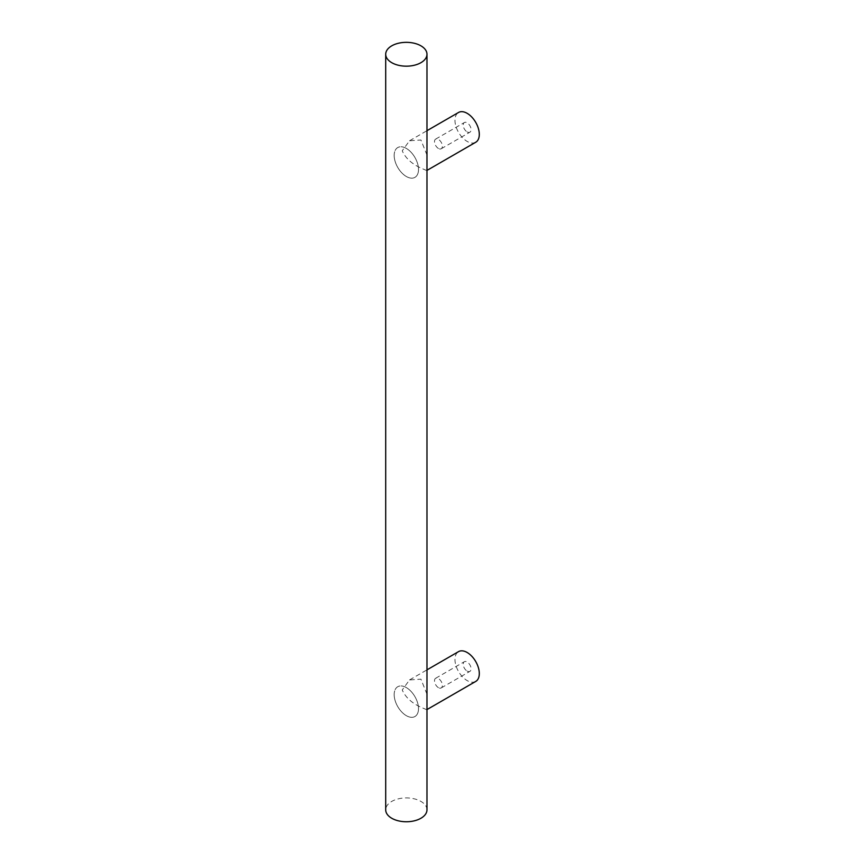 <?xml version="1.0" encoding="UTF-8"?>
<svg xmlns="http://www.w3.org/2000/svg" width="865" height="865" viewBox="0 0 865 865"><rect width="100%" height="100%" fill="white"/><g stroke="black" fill="none" stroke-linecap="round" stroke-linejoin="round"><path stroke-width="0.65" stroke-dasharray="4.33 3.24" d="M394.18 694.606A17.192 9.926 -120 0 0 401.684 711.917A17.192 9.926 -120 0 0 414.94 716.523A17.192 9.926 -120 0 0 414.94 696.671A17.192 9.926 -120 0 0 397.738 686.734A17.192 9.926 -120 0 0 394.18 694.606M426.975 694.195L420.931 679.166L409.534 679.933L402.247 689.956C405.382 697.158 411.61 702.931 420.931 707.246L426.726 709.722L426.975 709.062M394.18 155.44A17.192 9.926 -120 0 0 401.684 172.751A17.192 9.926 -120 0 0 414.94 177.357A17.192 9.926 -120 0 0 414.94 157.495A17.192 9.926 -120 0 0 397.738 147.569A17.192 9.926 -120 0 0 394.18 155.44M426.975 155.03L420.931 140L409.534 140.768L402.247 150.78C405.382 157.992 411.61 163.755 420.931 168.08L426.726 170.546L426.975 169.897M426.975 809.835A20.63 11.915 0 0 0 420.931 801.412A20.63 11.915 0 0 0 398.441 798.827A20.63 11.915 0 0 0 385.704 809.835M438.436 148.477A5.579 3.222 60 0 1 434.803 143.568A5.579 3.222 60 0 1 435.657 139.103A5.579 3.222 60 0 1 441.226 142.325A5.579 3.222 60 0 1 441.226 148.758A5.579 3.222 60 0 1 438.436 148.477M467.132 131.912A5.579 3.222 -120 0 0 469.922 132.194A5.579 3.222 -120 0 0 469.922 125.749A5.579 3.222 -120 0 0 464.354 122.538A5.579 3.222 -120 0 0 463.499 127.004A5.579 3.222 -120 0 0 467.132 131.912M475.739 142.249A17.192 9.926 60 0 1 467.132 141.406A17.192 9.926 60 0 1 455.898 126.247A17.192 9.926 60 0 1 458.536 112.472M406.334 176.503A17.192 9.926 60 0 1 395.1 161.355A17.192 9.926 60 0 1 397.738 147.569A17.192 9.926 60 0 1 414.94 157.495A17.192 9.926 60 0 1 414.94 177.357A17.192 9.926 60 0 1 406.334 176.503M438.436 687.653A5.579 3.222 60 0 1 434.803 682.734A5.579 3.222 60 0 1 435.657 678.268A5.579 3.222 60 0 1 441.226 681.49A5.579 3.222 60 0 1 441.226 687.924A5.579 3.222 60 0 1 438.436 687.653M467.132 671.078A5.579 3.222 -120 0 0 469.922 671.359A5.579 3.222 -120 0 0 469.922 664.915A5.579 3.222 -120 0 0 464.354 661.703A5.579 3.222 -120 0 0 463.499 666.169A5.579 3.222 -120 0 0 467.132 671.078M475.739 681.425A17.192 9.926 60 0 1 467.132 680.571A17.192 9.926 60 0 1 455.898 665.412A17.192 9.926 60 0 1 458.536 651.637M406.334 715.669A17.192 9.926 60 0 1 395.1 700.52A17.192 9.926 60 0 1 397.738 686.734A17.192 9.926 60 0 1 414.94 696.671A17.192 9.926 60 0 1 414.94 716.523A17.192 9.926 60 0 1 406.334 715.669M406.334 148.423A17.192 9.926 60 0 1 416.865 175.563A17.192 9.926 60 0 1 395.813 163.399A17.192 9.926 60 0 1 406.334 148.423M406.334 687.588A17.192 9.926 60 0 1 416.865 714.728A17.192 9.926 60 0 1 395.813 702.575A17.192 9.926 60 0 1 406.334 687.588M409.534 679.933L426.975 669.856M409.534 140.768L426.975 130.691M441.226 148.758L469.922 132.194M435.657 139.103L464.354 122.538M441.226 687.924L469.922 671.359M435.657 678.268L464.354 661.703"/><path stroke-width="1.3" d="M385.704 54.257L385.704 809.835A20.63 11.915 0 0 0 406.334 821.75A20.63 11.915 0 0 0 426.975 809.835L426.975 54.257A20.63 11.915 180 0 1 406.334 66.172A20.63 11.915 180 0 1 385.704 54.257A20.63 11.915 180 0 1 398.441 43.25A20.63 11.915 180 0 1 420.931 45.834A20.63 11.915 180 0 1 426.975 54.257M426.975 130.691L458.536 112.472A17.192 9.926 60 0 1 475.739 122.398A17.192 9.926 60 0 1 475.739 142.249L426.975 170.405M426.975 669.856L458.536 651.637A17.192 9.926 60 0 1 475.739 661.563A17.192 9.926 60 0 1 475.739 681.425L426.975 709.57"/></g></svg>
